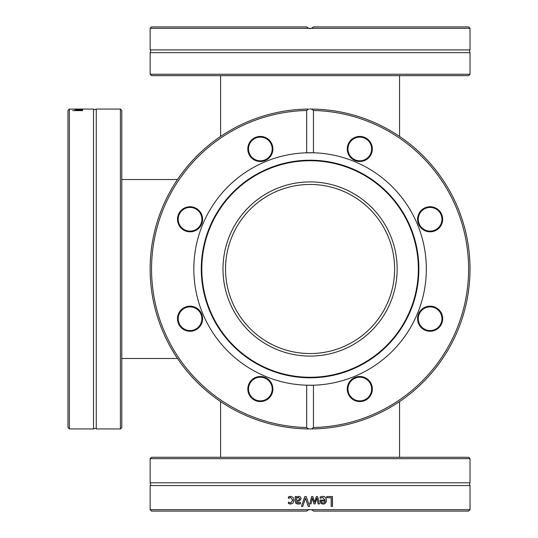 <?xml version="1.0" encoding="UTF-8"?>
<svg xmlns="http://www.w3.org/2000/svg" width="538" height="538" viewBox="0 0 538 538"><rect width="100%" height="100%" fill="white"/><g stroke="black" fill="none" stroke-linecap="round" stroke-linejoin="round"><path stroke-width="0.81" d="M394.63 269A84.553 84.553 0 0 1 267.803 342.222A84.553 84.553 0 0 1 267.803 195.778A84.553 84.553 0 0 1 394.63 269M399.559 75.656L399.559 136.43M399.559 457.266L399.559 401.57M470.024 458.679L468.611 457.266L151.541 457.266L150.136 458.679L470.024 458.679L470.024 482.808L150.136 482.808L150.136 458.679M151.541 511.1L306.694 511.1L308.563 509.688L150.136 509.688L151.541 511.1M308.563 509.688L311.596 509.688L313.096 510.676M150.136 509.688L150.136 485.558L470.024 485.558L470.024 509.688L311.596 509.688M302.766 506.386L301.428 506.386L304.824 496.527L306.236 496.527L309.639 506.386L308.227 506.386L305.497 498.195L302.766 506.386M326.788 497.69L326.788 496.527L332.457 496.527L332.457 506.386L331.159 506.386L331.159 497.69L326.788 497.69M321.26 496.567L322.652 496.359C325.066 496.406 326.304 497.684 326.364 500.185C326.243 502.707 325.107 504.025 322.955 504.133L320.823 503.312L319.996 500.098L325.107 500.098L322.672 497.442L320.137 498.336L320.137 496.977L321.26 496.567M311.025 503.924L309.774 503.924L311.65 496.527L312.8 496.527L314.609 502.23L316.405 496.527L317.548 496.527L319.438 503.924L318.146 503.924L316.835 498.195L315.086 503.924L314.058 503.924L312.255 498.195L311.025 503.924L312.255 498.195M296.472 496.527L296.472 497.307L298.872 496.318L300.46 496.971L301.112 498.665L299.76 500.831L296.472 501.631L296.976 502.754L300.513 502.499L300.513 503.77L298.254 504.099L296.034 503.548L295.228 501.584L295.228 496.527L296.472 496.527M289.357 496.547L290.567 496.359L293.042 497.307L293.997 500.212L293.042 503.091L290.567 504.093L288.402 503.528L288.402 502.129L290.587 503.01L292.719 500.212L290.587 497.442L288.402 498.336L288.402 496.937L290.648 496.359M312.625 510.266L311.704 509.735M311.684 509.728L308.469 509.728M308.449 509.735L307.534 510.266M307.057 510.676L306.694 511.1M313.459 511.1L468.611 511.1L470.024 509.688M309.639 506.386L308.24 506.386L305.497 498.195M305.611 496.527L306.256 496.527M301.468 506.386L304.851 496.527M332.356 496.527L332.356 506.386M321.63 502.539L321.159 501.046L321.63 502.539L323.029 503.111L324.501 502.526L325.107 501.046L321.213 501.046M321.583 502.539L323.029 503.111M322.672 497.442L320.09 498.336M322.598 496.359C325.006 496.406 326.236 497.684 326.29 500.185C326.169 502.707 325.039 504.025 322.901 504.133M316.835 498.195L315.066 503.924M317.514 496.527L319.397 503.924M312.786 496.527L314.609 502.23M309.774 503.924L310.076 502.721M298.422 497.468L296.472 498.349L296.472 500.401L298.684 500.098L299.827 498.753L298.422 497.468L299.827 498.753M299.874 498.753L298.738 500.098L296.472 500.401M298.308 504.099L296.095 503.548L295.295 501.584L295.295 496.527M298.267 502.996L300.554 502.499M296.472 497.307L298.92 496.318M288.496 498.336L288.496 496.937L289.451 496.547M290.587 503.01L292.793 500.212L290.587 497.442M290.648 504.093L288.496 503.528L288.496 502.129M120.398 428.941L121.81 427.535L121.81 110.465L120.398 109.059L120.398 428.941L96.268 428.941L96.268 109.059L120.398 109.059M75.152 109.059L82.556 109.227L69.389 109.066L67.976 110.498L67.976 427.502L69.389 428.934L69.389 109.066M96.268 428.941C96.517 428.161 95.603 428.161 93.518 428.941L93.518 109.059L76.356 109.059M81.386 109.934L82.556 109.934L82.556 110.626L72.691 110.626L81.386 110.451L81.386 109.934M82.516 109.449L78.891 109.886L74.943 109.577L82.516 109.671M78.03 109.765L75.966 109.584L78.03 109.88M82.099 109.752L82.099 109.375M75.764 109.772L75.764 109.416M248.872 121.232A159.941 159.941 0 0 0 311.596 428.934A159.941 159.941 0 0 0 470.024 269A159.941 159.941 0 0 0 311.596 109.066L313.459 110.498L313.459 152.792L306.694 152.792L306.694 110.498L308.563 109.066A159.941 159.941 0 0 0 162.308 330.211M308.563 428.934A159.941 159.941 0 0 0 311.596 428.934L308.563 428.934L306.694 427.502A158.535 158.535 0 0 1 151.541 269A158.535 158.535 0 0 1 306.694 110.498M309.639 109.059L311.596 109.066M301.428 109.288L304.824 109.14M320.137 109.375L322.652 109.55M320.823 109.416L319.996 109.362M309.774 109.059L311.65 109.066M312.8 109.079L316.405 109.18M317.548 109.227L319.438 109.328M296.472 109.638L300.439 109.348M298.872 109.449L299.283 109.422M299.827 109.382L300.298 109.355M296.034 109.671L295.228 109.745M288.402 110.532L290.567 110.25M290.587 110.25L288.529 110.512M291.838 110.102L293.042 109.967M313.459 110.498A158.535 158.535 0 0 1 468.611 269A158.535 158.535 0 0 1 313.459 427.502L311.596 428.934M321.213 109.443L325.107 109.765M306.694 427.502L306.694 385.208L313.459 385.208L313.459 427.502M265.59 161.588A116.262 116.262 0 0 0 313.459 385.208A116.262 116.262 0 0 0 426.338 269A116.262 116.262 0 0 0 265.59 161.588M194.837 207.695A12.542 12.542 0 0 0 177.607 220.916A12.542 12.542 0 0 0 197.675 229.228A12.542 12.542 0 0 0 194.837 207.695M248.771 384.24A12.542 12.542 0 0 0 261.993 401.469A12.542 12.542 0 0 0 270.305 381.402A12.542 12.542 0 0 0 248.771 384.24M185.24 307.131A12.542 12.542 0 0 0 182.402 328.671A12.542 12.542 0 0 0 202.476 320.359A12.542 12.542 0 0 0 185.24 307.131M271.946 144.164A12.542 12.542 0 0 0 250.405 141.326A12.542 12.542 0 0 0 258.717 161.4A12.542 12.542 0 0 0 271.946 144.164M185.509 230.217A11.836 11.836 0 0 1 179.107 214.749A11.836 11.836 0 0 1 194.568 208.34A11.836 11.836 0 0 1 200.977 223.808A11.836 11.836 0 0 1 185.509 230.217M249.424 153.491A11.836 11.836 0 0 1 255.826 138.024A11.836 11.836 0 0 1 271.293 144.433A11.836 11.836 0 0 1 264.884 159.9A11.836 11.836 0 0 1 249.424 153.491M348.866 144.433A11.836 11.836 0 0 1 364.327 138.024A11.836 11.836 0 0 1 370.736 153.491A11.836 11.836 0 0 1 355.268 159.9A11.836 11.836 0 0 1 348.866 144.433M425.585 208.34A11.836 11.836 0 0 1 441.052 214.749A11.836 11.836 0 0 1 434.643 230.217A11.836 11.836 0 0 1 419.183 223.808A11.836 11.836 0 0 1 425.585 208.34M434.643 307.783A11.836 11.836 0 0 1 441.052 323.251A11.836 11.836 0 0 1 425.585 329.659A11.836 11.836 0 0 1 419.183 314.192A11.836 11.836 0 0 1 434.643 307.783M370.736 384.509A11.836 11.836 0 0 1 364.327 399.976A11.836 11.836 0 0 1 348.866 393.567A11.836 11.836 0 0 1 355.268 378.1A11.836 11.836 0 0 1 370.736 384.509M271.293 393.567A11.836 11.836 0 0 1 255.826 399.976A11.836 11.836 0 0 1 249.424 384.509A11.836 11.836 0 0 1 264.884 378.1A11.836 11.836 0 0 1 271.293 393.567M434.912 230.869A12.542 12.542 0 0 0 437.75 209.329A12.542 12.542 0 0 0 417.683 217.641A12.542 12.542 0 0 0 434.912 230.869M348.214 393.836A12.542 12.542 0 0 0 369.747 396.674A12.542 12.542 0 0 0 361.435 376.6A12.542 12.542 0 0 0 348.214 393.836M425.316 330.305A12.542 12.542 0 0 0 442.552 317.084A12.542 12.542 0 0 0 422.478 308.772A12.542 12.542 0 0 0 425.316 330.305M371.388 153.76A12.542 12.542 0 0 0 358.16 136.531A12.542 12.542 0 0 0 349.848 156.598A12.542 12.542 0 0 0 371.388 153.76M194.568 329.659A11.836 11.836 0 0 1 179.107 323.251A11.836 11.836 0 0 1 185.509 307.783A11.836 11.836 0 0 1 200.977 314.192A11.836 11.836 0 0 1 194.568 329.659M351.711 369.512A108.79 108.79 0 0 0 410.588 227.366A108.79 108.79 0 0 0 268.449 168.488A108.79 108.79 0 0 0 209.571 310.634A108.79 108.79 0 0 0 351.711 369.512M268.644 168.972A108.266 108.266 0 0 0 210.055 310.433A108.266 108.266 0 0 0 351.509 369.028A108.266 108.266 0 0 0 410.104 227.567A108.266 108.266 0 0 0 268.644 168.972M343.405 349.458A87.089 87.089 0 0 0 390.534 235.671A87.089 87.089 0 0 0 276.754 188.542A87.089 87.089 0 0 0 229.618 302.329A87.089 87.089 0 0 0 343.405 349.458M150.136 74.251L151.541 75.656L468.611 75.656L470.024 74.251L150.136 74.251L150.136 52.65L470.024 52.65L470.024 74.251M308.563 28.312L306.694 26.9L151.541 26.9L150.136 28.312L470.024 28.312L470.024 49.906C469.277 49.59 469.277 50.511 470.024 52.65M150.136 28.312L150.136 49.906L470.024 49.906M470.024 28.312L468.611 26.9L313.459 26.9L311.596 28.312M306.694 26.9L307.057 27.324M307.534 27.734L308.449 28.265M308.469 28.272L310.049 28.588M310.103 28.588L311.684 28.272M311.704 28.265L312.625 27.734M313.096 27.324L313.459 26.9M78.299 109.886L78.299 109.362M220.593 136.43L220.593 75.656M220.593 401.57L220.593 457.266M177.506 179.517L121.81 179.517M177.506 358.483L121.81 358.483M470.024 485.558C469.223 485.7 469.223 484.785 470.024 482.808M150.136 485.558C150.869 485.787 150.869 484.873 150.136 482.808M93.518 428.941L69.671 428.941M93.518 109.059C93.457 109.893 94.372 109.893 96.268 109.059M150.136 49.906C150.909 49.678 150.909 50.592 150.136 52.65"/></g></svg>
